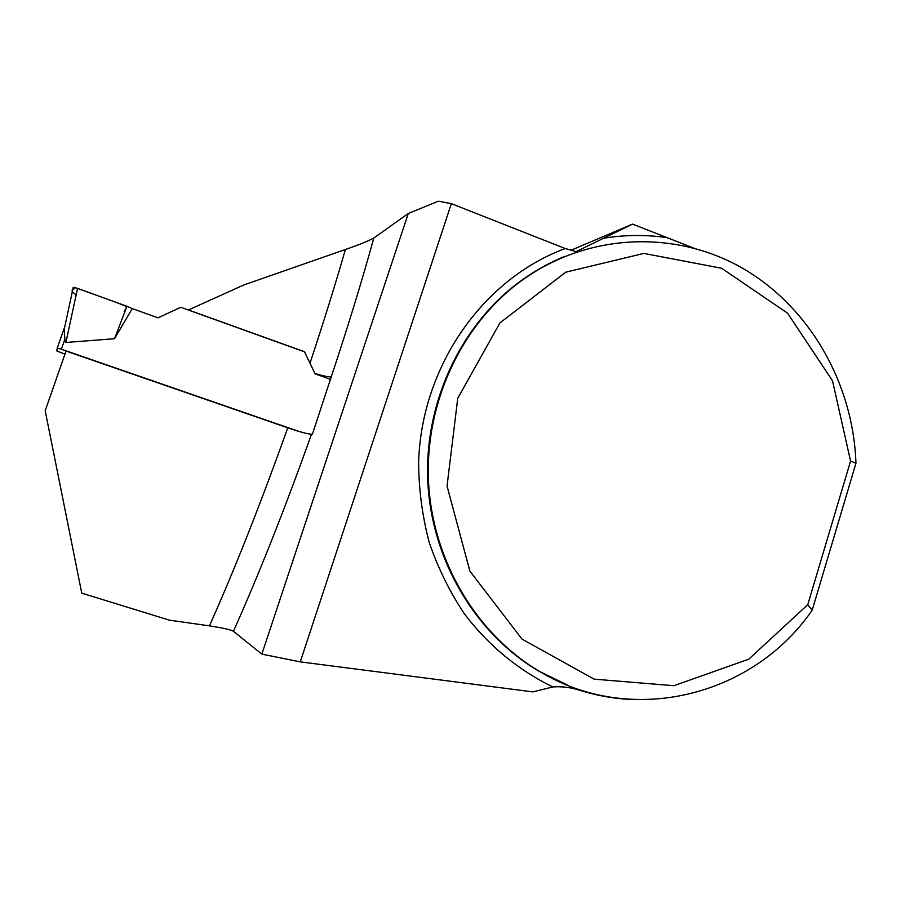 <?xml version="1.0" encoding="UTF-8"?>
<svg xmlns="http://www.w3.org/2000/svg" width="901" height="901" viewBox="0 0 901 901"><rect width="100%" height="100%" fill="white"/><g stroke="black" fill="none" stroke-linecap="round" stroke-linejoin="round"><path stroke-width="1.35" d="M209.449 625.868C234.677 569.398 260.772 503.377 287.746 427.817L66.043 351.063L45.185 410.732L81.766 593.151L169.377 620.158L209.449 625.868C223.11 627.997 231.106 629.81 233.427 631.297L261.831 654.137L300.258 661.863L532.975 691.9L552.842 686.934C561.886 686.303 570.784 687.395 579.546 690.211C596.135 695.459 612.995 698.534 630.114 699.424M81.766 593.151L45.185 410.732M693.162 247.865L632.536 224.112L576.167 251.627L565.209 248.53L451.333 203.649L438.404 201.193L408.277 213.492L261.831 654.137M563.069 257.1L560.895 258.013M632.536 224.112L570.648 250.399M807.747 604.706L812.206 610.146C753.315 695.989 632.198 727.197 540.037 671.695C476.685 634.574 432.717 561.143 428.561 482.44C424.608 403.727 460.794 325.802 519.967 281.822C585.695 233.246 673.497 229.259 741.286 267.507C809.075 306.036 853.224 382.835 855.95 463.238L850.567 461.075L807.747 604.706L748.776 659.172L673.925 685.717L594.131 679.14L522.017 639.113L469.871 571.11L447.042 486.044L457.742 398.332L499.875 322.963L565.715 272.203L643.855 253.418L721.678 268.273L787.609 313.221L832.524 380.83L850.567 461.075M310.023 363.047C323.301 323.11 335.093 285.257 345.398 249.498L243.856 284.953L188.433 309.967L304.459 351.717L315.08 373.836L330.678 379.4M315.08 373.836L304.459 351.717M345.398 249.498C358.384 245.027 367.856 241.209 373.814 238.033L408.277 213.492M287.746 427.817C300.123 431.996 308.041 434.124 311.509 434.192L312.433 434.057L331.286 376.742C329.18 377.181 323.943 376.145 315.564 373.656M451.333 203.649L300.258 661.863M812.206 610.146L855.95 463.238M64.973 354.127L56.842 350.973L57.259 348.09L61.347 349.194L298.096 431.162M304.347 351.773L180.763 307.297L158.058 317.816L132.244 308.604L114.517 338.72L65.919 342.47L64.849 339.226L64.253 329.192L73.251 287.329L77.542 288.388L65.919 342.47M73.251 287.329L64.253 329.192M114.517 338.72L126.94 306.295L132.244 308.604M77.542 288.388L126.94 306.295M76.18 294.74C72.305 292.273 71.179 290.561 72.823 289.604L75.346 287.667L97.781 295.719C108.604 299.695 122.198 304.313 126.692 306.779L124.225 311.566M563.474 256.931C547.808 263.441 533.009 271.854 519.077 282.182C460.006 326.083 423.887 403.873 427.829 482.429C431.973 560.985 475.863 634.281 539.113 671.324L567.889 685.334M552.842 686.934C518.739 670.434 488.488 645.567 464.533 614.054C449.79 591.957 438.032 568.126 429.248 542.548C422.321 516.296 418.774 489.536 418.616 462.258C421.465 366.178 483.026 278.871 565.209 248.53M603.377 238.292C624.19 234.857 644.925 234.575 665.602 237.447M373.814 238.033C361.887 281.213 347.707 327.446 331.286 376.742M311.509 434.192C285.065 508.355 259.037 574.061 233.427 631.297M61.347 349.194L64.849 339.226M57.225 348.124L64.782 326.691M568.542 685.593L540.037 671.695M565.141 256.244C548.867 262.833 533.505 271.483 519.077 282.182L519.967 281.822M57.259 348.09L64.737 326.849"/></g></svg>
